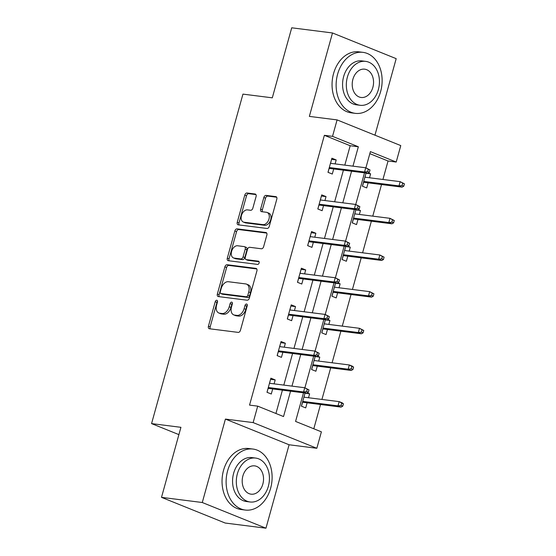<?xml version="1.0" encoding="UTF-8"?>
<svg xmlns="http://www.w3.org/2000/svg" width="556" height="556" viewBox="0 0 556 556"><rect width="100%" height="100%" fill="white"/><g stroke="black" fill="none" stroke-linecap="round" stroke-linejoin="round"><path stroke-width="0.83" d="M216.791 300.254A1.689 1.112 -68 0 0 215.221 301.727L208.424 326.233A2.412 1.585 -68 0 0 209.125 328.679A2.412 1.585 -68 0 0 209.39 328.749L238.204 332.391A2.412 1.585 -68 0 0 240.442 330.292L247.239 305.779A1.689 1.112 -68 0 0 246.753 304.069A1.689 1.112 -68 0 0 246.565 304.021A1.689 1.112 -68 0 0 245.001 305.494L244.119 308.67A7.721 5.067 -68 0 1 236.946 315.398L234.549 315.099A7.721 5.067 -68 0 1 233.708 314.877A7.721 5.067 -68 0 1 231.47 307.065L232.352 303.896A1.689 1.112 -68 0 0 231.866 302.186A1.689 1.112 -68 0 0 231.678 302.137A1.689 1.112 -68 0 0 230.108 303.611L229.232 306.78A7.721 5.067 -68 0 1 222.059 313.514L219.662 313.216A7.721 5.067 -68 0 1 218.821 312.993A7.721 5.067 -68 0 1 216.583 305.181L217.465 302.012A1.689 1.112 -68 0 0 216.972 300.303A1.689 1.112 -68 0 0 216.791 300.254M217.549 301.359A1.689 1.112 -68 0 0 216.944 302.422L210.147 326.928A2.412 1.585 -68 0 0 210.272 328.86M247.33 305.126A1.689 1.112 -68 0 0 246.718 306.189L245.842 309.365L244.119 308.67M232.436 303.242A1.689 1.112 -68 0 0 231.831 304.306L230.955 307.475L229.232 306.78M256.08 196.525A2.412 1.585 -68 0 0 255.385 194.086A2.412 1.585 -68 0 0 255.121 194.016L247.038 192.988A2.412 1.585 -68 0 0 244.793 195.093L237.245 222.317A2.412 1.585 -68 0 0 237.94 224.756A2.412 1.585 -68 0 0 238.204 224.826L267.026 228.474A2.412 1.585 -68 0 0 269.264 226.368L276.812 199.145A2.412 1.585 -68 0 0 276.117 196.706A2.412 1.585 -68 0 0 275.852 196.636L266.088 195.399A2.412 1.585 -68 0 0 263.843 197.505L260.611 209.153A2.412 1.585 -68 0 0 261.313 211.6A2.412 1.585 -68 0 0 261.577 211.662L266.421 212.281A6.457 4.239 -68 0 1 267.123 212.461A6.457 4.239 -68 0 1 268.826 219.516A6.457 4.239 -68 0 1 262.995 224.617L244.021 222.219A6.457 4.239 -68 0 1 243.32 222.039A6.457 4.239 -68 0 1 241.617 214.977A6.457 4.239 -68 0 1 247.448 209.876L250.61 210.279A2.412 1.585 -68 0 0 252.848 208.173L256.08 196.525M344.81 165.125L350.19 145.735L324.37 135.316L332.523 136.352L337.089 119.901L400.772 145.589L396.213 162.039L370.393 151.621L365.897 167.836M161.504 497.349L202.28 502.513L265.963 528.2L225.187 523.036L161.504 497.349L180.922 427.321L151.566 423.602L242.944 94.117L272.301 97.835L291.719 27.8L332.495 32.964L309.358 116.392L337.089 119.901M265.963 528.2L289.099 444.772L225.416 419.085L202.28 502.513M225.416 419.085L253.14 422.595L257.706 406.144L283.525 416.555L290.559 391.188M324.37 135.316L249.547 405.109L257.706 406.144M227.14 264.732A2.412 1.585 -68 0 0 224.895 266.838L217.347 294.055A2.412 1.585 -68 0 0 218.049 296.501A2.412 1.585 -68 0 0 218.313 296.563L247.128 300.212A2.412 1.585 -68 0 0 249.366 298.106L256.914 270.89A2.412 1.585 -68 0 0 256.219 268.451A2.412 1.585 -68 0 0 255.955 268.381L227.14 264.732L228.857 265.427A2.412 1.585 -68 0 0 226.619 267.533L219.071 294.75A2.412 1.585 -68 0 0 219.203 296.682M227.3 258.186L234.847 230.962A2.412 1.585 -68 0 1 237.085 228.863L265.9 232.512A2.412 1.585 -68 0 1 266.164 232.575A2.412 1.585 -68 0 1 266.866 235.021L263.634 246.669A2.412 1.585 -68 0 1 261.396 248.775L249.707 247.295A2.412 1.585 -68 0 0 247.469 249.394L245.321 257.122A2.412 1.585 -68 0 0 246.023 259.569A2.412 1.585 -68 0 0 246.287 259.631L258.45 261.174A1.689 1.112 -68 0 1 258.637 261.223A1.689 1.112 -68 0 1 259.082 263.071A1.689 1.112 -68 0 1 257.553 264.406L228.259 260.695A2.412 1.585 -68 0 1 227.995 260.625A2.412 1.585 -68 0 1 227.3 258.186L229.016 258.881L236.564 231.657L234.847 230.962M374.959 135.177L396.185 58.651L332.495 32.964M151.566 423.602L178.9 434.625M275.929 413.497L282.406 390.152M283.81 385.093L292.574 353.491M293.971 348.431L302.742 316.83M304.139 311.77L312.903 280.168M314.307 275.109L323.071 243.507M324.475 238.448L333.239 206.846M334.642 201.786L343.406 170.185M274.101 383.862L275.192 379.922L270.89 378.184L266.984 392.286L271.286 394.016L272.697 388.922M284.269 347.201L285.36 343.26L281.058 341.523L277.145 355.625L281.454 357.355L282.865 352.261M294.437 310.54L295.528 306.592L291.226 304.862L287.313 318.963L291.622 320.694L293.033 315.599M304.605 273.879L305.696 269.931L301.394 268.2L297.481 282.302L301.783 284.033L303.201 278.938M314.772 237.217L315.864 233.27L311.562 231.539L307.649 245.634L311.951 247.371L313.369 242.277M324.933 200.556L326.031 196.609L321.729 194.878L317.817 208.973L322.119 210.71L323.536 205.616M335.101 163.895L336.199 159.947L331.897 158.21L327.984 172.311L332.286 174.049L333.704 168.954M313.799 428.766L320.527 404.504M321.931 399.444L330.695 367.843M332.099 362.783L340.863 331.181M342.267 326.122L351.031 294.52M352.435 289.461L361.198 257.859M362.595 252.799L371.366 221.198M372.763 216.138L381.527 184.536M382.931 179.477L388.053 161.004L369.83 153.651M305.049 393.022L301.408 406.172L305.71 407.902L307.12 402.808M308.524 397.748L309.623 393.801L307.294 392.87M315.217 356.354L311.575 369.504L315.877 371.241L317.288 366.147M318.692 361.087L319.79 357.14L317.462 356.201M325.385 319.693L321.743 332.842L326.045 334.58L327.456 329.486M328.86 324.426L329.951 320.478L327.63 319.54M335.553 283.032L331.911 296.181L336.213 297.919L337.624 292.824M339.028 287.765L340.119 283.817L337.798 282.879M345.721 246.371L342.072 259.52L346.381 261.257L347.792 256.163M349.196 251.103L350.287 247.156L347.966 246.218M355.889 209.709L352.24 222.859L356.542 224.596L357.96 219.502M359.364 214.442L360.455 210.495L358.133 209.556M366.057 173.048L362.408 186.197L366.71 187.935L368.128 182.841M369.531 177.781L370.623 173.833L368.301 172.895M388.053 161.004L396.213 162.039M303.5 392.821L295.57 421.42L321.389 431.831L316.83 448.282L253.14 422.595M289.099 444.772L316.83 448.282M352.963 166.154L358.342 146.763L332.523 136.352M291.963 386.128L300.726 354.519M302.13 349.467L310.894 317.858M312.298 312.806L321.062 281.197M322.466 276.144L331.23 244.536M332.634 239.476L341.398 207.875M342.795 202.815L351.566 171.213M364.507 172.853L355.729 204.497M354.339 209.515L345.561 241.158M344.171 246.176L335.393 277.819M334.003 282.837L325.225 314.481M323.835 319.498L315.057 351.142M313.667 356.16L304.89 387.81M350.19 145.735L358.342 146.763M309.623 393.801L305.001 393.217M275.192 379.922L270.57 379.331M285.36 343.26L280.738 342.67M319.79 357.14L315.162 356.556M295.528 306.592L290.906 306.008M329.951 320.478L325.329 319.895M305.696 269.931L301.074 269.347M340.119 283.817L335.497 283.233M315.864 233.27L311.242 232.686M350.287 247.156L345.665 246.572M326.031 196.609L321.41 196.025M360.455 210.495L355.833 209.911M336.199 159.947L331.578 159.363M370.623 173.833L366.001 173.25M218.821 312.993L220.537 313.688A7.721 5.067 -68 0 0 221.378 313.904L219.662 313.216M230.955 307.475A7.721 5.067 -68 0 1 223.783 314.209L221.378 313.904M233.708 314.877L235.424 315.572A7.721 5.067 -68 0 0 236.272 315.794L234.549 315.099M245.842 309.365A7.721 5.067 -68 0 1 238.67 316.093L236.272 315.794M256.789 268.965L228.857 265.427M220.294 291.803A1.689 1.112 -68 0 0 220.781 293.512A1.689 1.112 -68 0 0 220.968 293.561L246.259 296.758A1.689 1.112 -68 0 0 247.83 295.292L248.754 291.942A7.721 5.067 -68 0 0 246.523 284.13A7.721 5.067 -68 0 0 245.682 283.914L228.391 281.725A7.721 5.067 -68 0 0 221.219 288.46L220.294 291.803M222.337 294.11A1.689 1.112 -68 0 0 222.504 294.207A1.689 1.112 -68 0 0 222.685 294.256L220.968 293.561M246.523 284.13L248.247 284.825A7.721 5.067 -68 0 1 250.478 292.637L249.554 295.98A1.689 1.112 -68 0 1 247.983 297.453L222.685 294.256M266.734 233.089L238.809 229.558A2.412 1.585 -68 0 0 236.564 231.657M246.023 259.569L247.74 260.264A2.412 1.585 -68 0 0 248.004 260.326L259.11 261.737M237.579 245.759A6.457 4.239 -68 0 0 231.748 250.86A6.457 4.239 -68 0 0 233.45 257.914A6.457 4.239 -68 0 0 234.159 258.102L240.838 258.943A2.412 1.585 -68 0 0 243.083 256.844L245.224 249.116A2.412 1.585 -68 0 0 244.529 246.669A2.412 1.585 -68 0 0 244.265 246.607L237.579 245.759M233.45 257.914L235.174 258.61A6.457 4.239 -68 0 0 235.876 258.79L234.159 258.102M244.529 246.669L246.245 247.364A2.412 1.585 -68 0 1 246.947 249.811L244.8 257.532A2.412 1.585 -68 0 1 242.562 259.638L235.876 258.79M229.016 258.881A2.412 1.585 -68 0 0 229.148 260.806M243.32 222.039L245.043 222.734A6.457 4.239 -68 0 0 245.745 222.914L244.021 222.219M267.123 212.461L268.84 213.156A6.457 4.239 -68 0 1 270.55 220.211A6.457 4.239 -68 0 1 264.719 225.312L245.745 222.914M276.68 197.22L267.804 196.094A2.412 1.585 -68 0 0 265.566 198.2L262.335 209.848A2.412 1.585 -68 0 0 262.467 211.78M255.948 194.593L248.754 193.683A2.412 1.585 -68 0 0 246.516 195.788L238.969 223.012A2.412 1.585 -68 0 0 239.094 224.937M304.681 394.371L303.993 397.179M302.589 402.231L301.498 406.158M342.781 406.158L343.427 403.809L341.711 403.114L341.057 405.463L342.781 406.158L341.085 407.11L302.513 402.224L302.235 403.183M341.085 407.11L337.985 405.859L339.16 401.627L303.903 397.165M341.711 403.114L339.16 401.627L342.26 402.878L343.427 403.809M341.057 405.463L337.985 405.859L302.728 401.397M269.57 383.292L270.251 380.485M267.075 392.272L267.811 389.297M268.075 388.338L267.888 389.332L268.166 388.352M268.089 388.338L306.662 393.224L303.562 391.973L268.305 387.511M306.634 391.577L308.351 392.272L309.004 389.923L307.28 389.228L306.634 391.577L303.562 391.973L304.737 387.74L269.479 383.279M307.28 389.228L304.737 387.74L309.004 389.923M306.662 393.224L308.351 392.272M227.599 470.869A30.74 22.859 97.2 0 0 245.259 510.047A30.74 22.859 97.2 0 0 270.633 488.231A30.74 22.859 97.2 0 0 252.98 449.053A30.74 22.859 97.2 0 0 227.599 470.869M252.98 449.053L248.9 448.539A30.74 22.859 97.2 0 0 223.526 470.355A30.74 22.859 97.2 0 0 241.179 509.532L245.259 510.047M250.089 501.985L246.336 501.505A22.136 16.458 -82.8 0 1 233.624 473.302A22.136 16.458 -82.8 0 1 251.896 457.595L255.649 458.068A22.136 16.458 97.2 0 0 237.377 473.775A22.136 16.458 97.2 0 0 250.089 501.985A22.136 16.458 97.2 0 0 268.36 486.271A22.136 16.458 97.2 0 0 255.649 458.068M262.849 484.054A14.261 10.606 97.2 0 0 254.662 465.872A14.261 10.606 97.2 0 0 242.882 475.999A14.261 10.606 97.2 0 0 251.076 494.173A14.261 10.606 97.2 0 0 262.849 484.054M337.617 74.17A30.74 22.859 97.2 0 0 355.27 113.348A30.74 22.859 97.2 0 0 380.645 91.531A30.74 22.859 97.2 0 0 362.992 52.354A30.74 22.859 97.2 0 0 337.617 74.17M362.992 52.354L358.912 51.84A30.74 22.859 97.2 0 0 333.537 73.656A30.74 22.859 97.2 0 0 351.19 112.833L355.27 113.348M360.1 105.286L356.347 104.806A22.136 16.458 -82.8 0 1 343.636 76.603A22.136 16.458 -82.8 0 1 361.907 60.896L365.66 61.368A22.136 16.458 97.2 0 0 347.389 77.076A22.136 16.458 97.2 0 0 360.1 105.286A22.136 16.458 97.2 0 0 378.372 89.572A22.136 16.458 97.2 0 0 365.66 61.368M372.867 87.355A14.261 10.606 97.2 0 0 364.673 69.173A14.261 10.606 97.2 0 0 352.9 79.299A14.261 10.606 97.2 0 0 361.087 97.474A14.261 10.606 97.2 0 0 372.867 87.355M314.842 357.71L314.161 360.51M312.757 365.57L311.666 369.49M352.942 369.497L353.595 367.148L351.878 366.453L351.225 368.802L352.942 369.497L351.253 370.449L312.68 365.563L312.402 366.522M351.253 370.449L348.153 369.198L349.328 364.965L314.07 360.503M351.878 366.453L349.328 364.965L352.428 366.216L353.595 367.148M351.225 368.802L348.153 369.198L312.896 364.736M325.01 321.048L324.329 323.849M322.925 328.909L321.834 332.829M322.834 328.895L322.57 329.861M363.11 332.835L363.763 330.486L362.039 329.791L361.393 332.14L363.11 332.835L361.421 333.781L358.321 332.537L359.496 328.304L324.238 323.842M362.039 329.791L359.496 328.304L363.763 330.486M361.393 332.14L358.321 332.537L323.064 328.068M361.421 333.781L322.848 328.902M279.731 346.631L280.419 343.823M277.242 355.611L277.979 352.636M278.473 350.85L313.73 355.312L316.83 356.563L278.257 351.677L278.056 352.671L278.334 351.691M316.802 354.916L318.518 355.611L319.172 353.262L317.448 352.567L316.802 354.916L313.73 355.312L314.904 351.079L279.647 346.617M317.448 352.567L314.904 351.079L319.172 353.262M316.83 356.563L318.518 355.611M289.898 309.97L290.586 307.162M287.41 318.949L288.14 315.975M288.64 314.189L323.898 318.651L326.998 319.902L288.425 315.016L288.223 316.01L288.495 315.023M326.963 318.254L328.686 318.949L329.34 316.6L327.616 315.905L326.963 318.254L323.898 318.651L325.072 314.418L289.815 309.956M327.616 315.905L325.072 314.418L329.34 316.6M326.998 319.902L328.686 318.949M335.178 284.387L334.49 287.188M333.093 292.248L332.001 296.167M373.278 296.174L373.931 293.825L372.207 293.13L371.561 295.479L373.278 296.174L371.589 297.119L333.016 292.241L332.738 293.2M371.589 297.119L368.489 295.875L369.664 291.643L334.406 287.181M372.207 293.13L369.664 291.643L373.931 293.825M371.561 295.479L368.489 295.875L333.232 291.407M345.345 247.726L344.657 250.527M343.26 255.586L342.169 259.506M343.17 255.572L342.906 256.538M383.445 259.513L384.099 257.164L382.375 256.469L381.722 258.818L383.445 259.513L381.757 260.458L378.657 259.207L379.831 254.982L344.574 250.52M382.375 256.469L379.831 254.982L384.099 257.164M381.722 258.818L378.657 259.207L343.399 254.745M381.757 260.458L343.184 255.579M355.513 211.065L354.825 213.865M353.421 218.925L352.337 222.845M393.613 222.852L394.267 220.496L392.543 219.808L391.89 222.157L393.613 222.852L391.924 223.797L353.345 218.918L353.067 219.877M391.924 223.797L388.825 222.546L389.999 218.32L354.742 213.858M392.543 219.808L389.999 218.32L394.267 220.496M391.89 222.157L388.825 222.546L353.567 218.084M300.066 273.309L300.754 270.501M297.578 282.288L298.308 279.314M298.808 277.527L334.066 281.989L337.158 283.24L298.586 278.354L298.391 279.348L298.662 278.361M337.131 281.593L338.854 282.288L339.507 279.939L337.784 279.244L337.131 281.593L334.066 281.989L335.233 277.757L299.983 273.295M337.784 279.244L335.233 277.757L339.507 279.939M337.158 283.24L338.854 282.288M310.234 236.647L310.922 233.84M307.746 245.627L308.476 242.652M308.976 240.866L344.233 245.328L347.326 246.579L308.754 241.693L308.559 242.687L308.83 241.7M347.298 244.932L349.022 245.627L349.675 243.278L347.952 242.583L347.298 244.932L344.233 245.328L345.401 241.095L310.144 236.634M347.952 242.583L345.401 241.095L349.675 243.278M347.326 246.579L349.022 245.627M320.402 199.979L321.09 197.178M317.914 208.959L318.644 205.991M318.915 205.025L318.727 206.026L318.998 205.039M318.922 205.032L357.494 209.911L354.401 208.667L319.144 204.198M357.466 208.271L359.19 208.966L359.843 206.617L358.12 205.922L357.466 208.271L354.401 208.667L355.569 204.434L320.312 199.972M358.12 205.922L355.569 204.434L359.843 206.617M357.494 209.911L359.19 208.966M365.681 174.403L364.993 177.204M363.589 182.264L362.505 186.184M403.781 186.19L404.434 183.834L402.711 183.146L402.057 185.495L403.781 186.19L402.085 187.136L363.513 182.257L363.235 183.216M402.085 187.136L398.993 185.885L400.16 181.659L364.91 177.19M402.711 183.146L400.16 181.659L404.434 183.834M402.057 185.495L398.993 185.885L363.735 181.423M330.57 163.318L331.258 160.517M328.082 172.297L328.811 169.33M329.312 167.537L364.562 172.006L367.662 173.25L329.089 168.371L328.895 169.365L329.166 168.378M367.634 171.609L369.358 172.304L370.011 169.955L368.287 169.26L367.634 171.609L364.562 172.006L365.737 167.773L330.479 163.311M368.287 169.26L365.737 167.773L370.011 169.955M367.662 173.25L369.358 172.304M216.944 302.422L215.221 301.727M246.718 306.189L245.001 305.494M231.831 304.306L230.108 303.611M223.783 314.209L222.059 313.514M238.67 316.093L236.946 315.398M210.147 326.928L208.424 326.233M256.455 268.583L255.955 268.381M219.071 294.75L217.347 294.055M226.619 267.533L224.895 266.838M247.983 297.453L246.259 296.758M249.554 295.98L247.83 295.292M250.478 292.637L248.754 291.942M238.809 229.558L237.085 228.863M266.4 232.714L265.9 232.512M248.004 260.326L246.287 259.631M258.804 261.313L258.45 261.174M242.562 259.638L240.838 258.943M244.8 257.532L243.083 256.844M246.947 249.811L245.224 249.116M264.719 225.312L262.995 224.617M262.335 209.848L260.611 209.153M265.566 198.2L263.843 197.505M267.804 196.094L266.088 195.399M276.353 196.838L275.852 196.636M238.969 223.012L237.245 222.317M246.516 195.788L244.793 195.093M248.754 193.683L247.038 192.988M255.621 194.218L255.121 194.016M222.504 294.207L220.781 293.512"/></g></svg>
